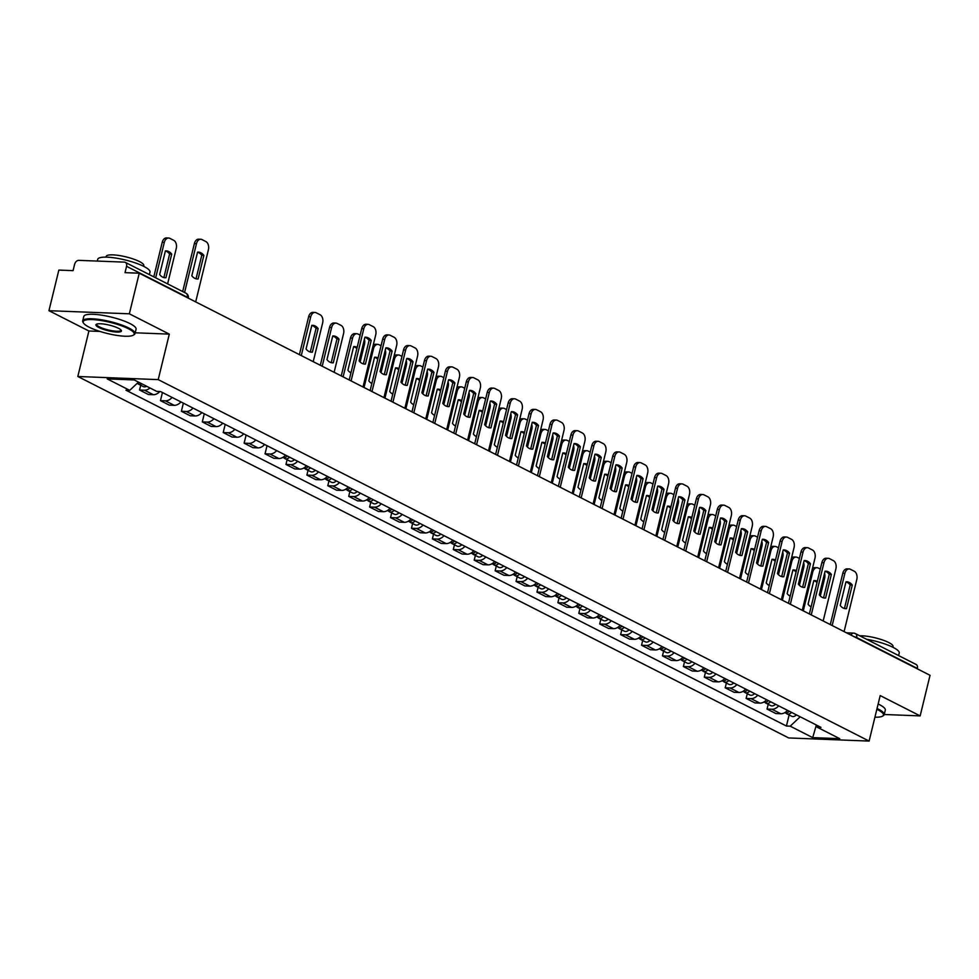 <?xml version="1.0" encoding="UTF-8"?>
<svg xmlns="http://www.w3.org/2000/svg" width="979" height="979" viewBox="0 0 979 979"><rect width="100%" height="100%" fill="white"/><g stroke="black" fill="none" stroke-linecap="round" stroke-linejoin="round"><path stroke-width="1.47" d="M129.35 313.806L48.95 310.686L88.905 331L77.818 376.487L788.707 737.946L869.107 741.079L158.219 379.619L169.306 334.12L129.35 313.806L139.251 273.202L930.05 675.302L920.15 715.894L880.194 695.579L869.107 741.079M48.95 310.686L58.85 270.082L73.082 270.632L74.624 264.306A4.308 3.072 -63 0 1 78.834 260.353L124.333 262.127A4.308 3.072 -63 0 1 125.288 262.372L186.034 293.247A4.308 3.072 117 0 1 187.295 297.212L126.56 266.325A4.308 3.072 -63 0 0 125.288 262.372M846.541 632.838L853.578 633.107A4.308 2.851 92.2 0 1 854.398 633.327A4.308 3.072 117 0 1 855.352 633.572L916.099 664.46A4.308 3.072 117 0 1 917.36 668.424L856.625 637.537A4.308 0.942 -166.3 0 0 853.847 636.558M884.245 714.499L920.15 715.894M126.56 266.325L125.018 272.651L139.251 273.202M149.995 387.978A9.9 7.073 117 0 1 144.451 390.205L139.544 390.009L148.392 394.513L153.299 394.696A9.9 7.073 -63 0 0 159.834 391.514M140.707 385.273L139.544 390.009M172.096 397.437A9.9 7.073 117 0 1 165.365 400.839L160.458 400.644L169.306 405.147L174.213 405.33A9.9 7.073 -63 0 0 180.944 401.928M162.441 392.53L160.458 400.644M193.01 408.072A9.9 7.073 117 0 1 186.279 411.474L181.384 411.278L190.232 415.781L195.127 415.965A9.9 7.073 -63 0 0 201.858 412.563M183.354 403.164L181.384 411.278M213.924 418.706A9.9 7.073 117 0 1 207.193 422.108L202.298 421.912L211.146 426.416L216.053 426.599A9.9 7.073 -63 0 0 222.771 423.197M204.268 413.799L202.298 421.912M234.838 429.34A9.9 7.073 117 0 1 228.119 432.742L223.212 432.547L232.06 437.05L236.967 437.234A9.9 7.073 -63 0 0 243.698 433.832M225.194 424.433L223.212 432.547M255.764 439.975A9.9 7.073 117 0 1 249.033 443.377L244.126 443.181L252.974 447.684L257.881 447.88A9.9 7.073 -63 0 0 264.611 444.478M246.108 435.068L244.126 443.181M276.678 450.609A9.9 7.073 117 0 1 269.947 454.011L265.04 453.815L273.887 458.319L278.795 458.515A9.9 7.073 -63 0 0 285.525 455.113M267.022 445.702L265.04 453.815M297.592 461.244A9.9 7.073 117 0 1 290.861 464.646L285.966 464.45L294.814 468.953L299.709 469.149A9.9 7.073 -63 0 0 306.439 465.747M287.116 459.714L285.966 464.45M318.505 471.878A9.9 7.073 117 0 1 311.787 475.28L306.88 475.084L315.727 479.588L320.635 479.783A9.9 7.073 -63 0 0 327.353 476.381M308.03 470.348L306.88 475.084M339.432 482.512A9.9 7.073 117 0 1 332.701 485.914L327.794 485.731L336.641 490.222L341.549 490.418A9.9 7.073 -63 0 0 348.279 487.016M328.944 480.983L327.794 485.731M360.345 493.147A9.9 7.073 117 0 1 353.615 496.549L348.708 496.365L357.555 500.856L362.463 501.052A9.9 7.073 -63 0 0 369.193 497.65M349.87 491.617L348.708 496.365M381.259 503.781A9.9 7.073 117 0 1 374.529 507.183L369.621 507L378.481 511.491L383.376 511.687A9.9 7.073 -63 0 0 390.107 508.285M370.784 502.251L369.621 507M402.173 514.416A9.9 7.073 117 0 1 395.443 517.818L390.548 517.634L399.395 522.125L404.303 522.321A9.9 7.073 -63 0 0 411.021 518.919M391.698 512.886L390.548 517.634M423.087 525.05A9.9 7.073 117 0 1 416.369 528.452L411.461 528.268L420.309 532.76L425.216 532.955A9.9 7.073 -63 0 0 431.935 529.553M412.612 523.52L411.461 528.268M444.013 535.684A9.9 7.073 117 0 1 437.283 539.086L432.375 538.903L441.223 543.406L446.13 543.59A9.9 7.073 -63 0 0 452.861 540.188M433.538 534.155L432.375 538.903M464.927 546.319A9.9 7.073 117 0 1 458.196 549.721L453.289 549.537L462.137 554.041L467.044 554.224A9.9 7.073 -63 0 0 473.775 550.822M454.452 544.789L453.289 549.537M485.841 556.965A9.9 7.073 117 0 1 479.11 560.367L474.215 560.172L483.063 564.675L487.958 564.859A9.9 7.073 -63 0 0 494.689 561.457M475.366 555.436L474.215 560.172M506.755 567.6A9.9 7.073 117 0 1 500.024 571.002L495.129 570.806L503.977 575.309L508.884 575.493A9.9 7.073 -63 0 0 515.603 572.091M496.28 566.07L495.129 570.806M527.669 578.234A9.9 7.073 117 0 1 520.95 581.636L516.043 581.44L524.891 585.944L529.798 586.127A9.9 7.073 -63 0 0 536.529 582.725M517.193 576.704L516.043 581.44M548.595 588.868A9.9 7.073 117 0 1 541.864 592.271L536.957 592.075L545.805 596.578L550.712 596.762A9.9 7.073 -63 0 0 557.443 593.36M538.12 587.339L536.957 592.075M569.509 599.503A9.9 7.073 117 0 1 562.778 602.905L557.871 602.709L566.719 607.213L571.626 607.396A9.9 7.073 -63 0 0 578.356 603.994M559.033 597.973L557.871 602.709M590.423 610.137A9.9 7.073 117 0 1 583.692 613.539L578.797 613.343L587.645 617.847L592.54 618.043A9.9 7.073 -63 0 0 599.27 614.641M579.947 608.608L578.797 613.343M611.337 620.772A9.9 7.073 117 0 1 604.618 624.174L599.711 623.978L608.559 628.481L613.466 628.677A9.9 7.073 -63 0 0 620.184 625.275M600.861 619.242L599.711 623.978M632.263 631.406A9.9 7.073 117 0 1 625.532 634.808L620.625 634.612L629.473 639.116L634.38 639.311A9.9 7.073 -63 0 0 641.11 635.909M621.775 629.876L620.625 634.612M653.177 642.04A9.9 7.073 117 0 1 646.446 645.442L641.539 645.247L650.386 649.75L655.294 649.946A9.9 7.073 -63 0 0 662.024 646.544M642.701 640.511L641.539 645.247M674.09 652.675A9.9 7.073 117 0 1 667.36 656.077L662.453 655.893L671.313 660.384L676.208 660.58A9.9 7.073 -63 0 0 682.938 657.178M663.615 651.145L662.453 655.893M695.004 663.309A9.9 7.073 117 0 1 688.274 666.711L683.379 666.528L692.226 671.019L697.134 671.215A9.9 7.073 -63 0 0 703.852 667.813M684.529 661.78L683.379 666.528M715.918 673.944A9.9 7.073 117 0 1 709.2 677.346L704.293 677.162L713.14 681.653L718.048 681.849A9.9 7.073 -63 0 0 724.778 678.447M705.443 672.414L704.293 677.162M736.844 684.578A9.9 7.073 117 0 1 730.114 687.98L725.206 687.796L734.054 692.288L738.961 692.483A9.9 7.073 -63 0 0 745.692 689.081M726.369 683.048L725.206 687.796M757.758 695.212A9.9 7.073 117 0 1 751.028 698.614L746.12 698.431L754.968 702.922L759.875 703.118A9.9 7.073 -63 0 0 766.606 699.716M747.283 693.683L746.12 698.431M778.672 705.847A9.9 7.073 117 0 1 771.941 709.249L767.046 709.065L775.894 713.569L780.789 713.752A9.9 7.073 -63 0 0 787.52 710.35M768.197 704.317L767.046 709.065M138.48 382.116L129.718 390.34L107.188 378.885L134.209 379.938L156.726 391.392L160.507 391.539L820.989 727.373L817.208 727.226L839.737 738.668L812.717 737.628L790.2 726.173L800.186 716.787M129.718 390.34L125.936 390.193L786.418 726.026L790.2 726.173M77.818 376.487L158.219 379.619M88.905 331L99.931 331.428M135.188 332.799L169.306 334.12M789.111 714.951L786.418 726.026M815.923 724.79L817.208 727.226M816.241 725.378L812.717 737.628M196.033 278.819L201.772 255.274A13.449 8.933 -87.8 0 0 197.55 252.239M182.681 291.546L194.38 243.587A6.461 4.283 -87.8 0 1 198.651 239.182L200.744 239.255A6.461 4.283 92.2 0 0 196.473 243.661L194.38 243.587M203.865 255.36A13.449 8.933 -87.8 0 0 198.358 252.129A13.449 8.933 -87.8 0 0 197.562 252.154L191.811 275.784A13.449 8.933 -87.8 0 0 197.317 279.003A13.449 8.933 -87.8 0 0 198.101 278.978L203.865 255.36L201.772 255.274M195.69 301.899L208.405 249.731A6.461 4.283 92.2 0 0 205.871 241.568L201.98 239.586A6.461 4.283 92.2 0 0 200.744 239.255M184.566 292.501L196.473 243.661M198.101 278.978L196.522 278.917M139.532 382.654A5.385 3.843 117 0 1 137.256 383.254M165.953 277.73L171.704 254.099A13.449 8.933 92.2 0 0 166.197 250.881A13.449 8.933 92.2 0 0 165.402 250.905L159.65 274.536A13.449 8.933 92.2 0 0 165.157 277.755A13.449 8.933 92.2 0 0 165.953 277.73L164.362 277.669M167.617 283.886L176.244 248.482A6.461 4.283 92.2 0 0 173.711 240.32L169.82 238.338A6.461 4.283 92.2 0 0 168.584 238.007A6.461 4.283 92.2 0 0 164.313 242.413L155.673 277.816M141.808 383.805A5.385 3.843 117 0 1 138.431 384.111A5.385 3.843 117 0 1 137.427 383.266M146.642 386.264A5.385 3.843 117 0 1 143.264 386.57L138.431 384.111M163.872 277.571L169.612 254.026A13.449 8.933 92.2 0 0 165.39 250.991M153.801 276.861L162.22 242.327A6.461 4.283 -87.8 0 1 166.491 237.921L168.584 238.007M169.612 254.026L171.704 254.099M89.077 327.145A26.249 5.739 -166.3 0 0 113.956 334.904A26.249 5.739 -166.3 0 0 133.242 335.222A26.249 5.739 -166.3 0 0 128.31 328.675A26.249 5.739 -166.3 0 0 97.949 320.072A26.249 5.739 -166.3 0 0 83.521 323.094A26.249 5.739 -166.3 0 0 89.077 327.145M83.521 323.094L83.056 322.372A26.898 5.886 13.7 0 1 82.701 320.928A26.898 5.886 13.7 0 1 100.58 319.656A26.898 5.886 13.7 0 1 128.934 328.075A26.898 5.886 13.7 0 1 134.967 333.668A26.898 5.886 13.7 0 1 133.988 334.781L133.242 335.222M98.879 327.524A13.131 2.876 13.7 0 1 96.407 324.257A13.131 2.876 13.7 0 1 106.05 324.416A13.131 2.876 13.7 0 1 118.496 328.295A13.131 2.876 13.7 0 1 121.274 330.315A13.131 2.876 13.7 0 1 114.053 331.832A13.131 2.876 13.7 0 1 98.879 327.524M96.86 324.061A12.482 2.729 -166.3 0 0 96.713 324.343A12.482 2.729 -166.3 0 0 99.515 326.937A12.482 2.729 -166.3 0 0 112.671 330.841A12.482 2.729 -166.3 0 0 120.968 330.253A12.482 2.729 -166.3 0 0 120.955 329.935M97.3 261.075L97.729 259.313A26.898 5.886 13.7 0 1 115.608 258.04A26.898 5.886 13.7 0 1 143.962 266.472A26.898 5.886 13.7 0 1 149.995 272.064L149.371 274.609M106.001 257.134L106.185 256.412A19.372 4.234 13.7 0 1 119.059 255.495A19.372 4.234 13.7 0 1 139.471 261.552A19.372 4.234 13.7 0 1 143.815 265.578L143.644 266.312M82.701 320.928L83.802 316.437A26.898 5.886 13.7 0 1 101.681 315.165A26.898 5.886 13.7 0 1 130.036 323.596A26.898 5.886 13.7 0 1 136.069 329.177L134.967 333.668M874.92 717.203A26.249 5.739 -166.3 0 0 882.483 716.175A26.249 5.739 -166.3 0 0 877.551 709.628A26.249 5.739 -166.3 0 0 876.854 709.285M877.049 708.478A26.898 5.886 13.7 0 1 878.175 709.041A26.898 5.886 13.7 0 1 884.208 714.621A26.898 5.886 13.7 0 1 883.229 715.747L882.483 716.175M866.574 639.275A26.898 5.886 13.7 0 1 893.191 647.425A26.898 5.886 13.7 0 1 899.236 653.017L898.612 655.563M859.758 635.812A19.372 4.234 13.7 0 1 888.712 642.518A19.372 4.234 13.7 0 1 893.056 646.544L892.885 647.266M878.151 703.999A26.898 5.886 13.7 0 1 879.277 704.55A26.898 5.886 13.7 0 1 885.31 710.142L884.208 714.621M363.368 363.894L369.107 340.349A13.449 8.933 -87.8 0 0 364.873 337.314M349.209 379.962L361.716 328.663A6.461 4.283 -87.8 0 1 365.987 324.257L368.08 324.343A6.461 4.283 92.2 0 0 363.796 328.748L361.716 328.663M371.2 340.435A13.449 8.933 -87.8 0 0 365.693 337.204A13.449 8.933 -87.8 0 0 364.898 337.229L359.134 360.859A13.449 8.933 -87.8 0 0 364.641 364.09A13.449 8.933 -87.8 0 0 365.436 364.066L371.2 340.435L369.107 340.349M363.013 386.986L375.74 334.806A6.461 4.283 92.2 0 0 373.207 326.643L369.316 324.673A6.461 4.283 92.2 0 0 368.08 324.343M351.082 380.917L363.796 328.748M365.436 364.066L363.858 364.004M384.282 374.529L390.021 350.984A13.449 8.933 -87.8 0 0 385.787 347.949M370.123 390.597L382.63 339.297A6.461 4.283 -87.8 0 1 386.901 334.891L388.993 334.977A6.461 4.283 92.2 0 0 384.723 339.383L382.63 339.297M392.114 351.069A13.449 8.933 -87.8 0 0 386.607 347.839A13.449 8.933 -87.8 0 0 385.812 347.863L380.048 371.494A13.449 8.933 -87.8 0 0 385.567 374.724A13.449 8.933 -87.8 0 0 386.35 374.7L392.114 351.069L390.021 350.984M383.927 397.621L396.654 345.452A6.461 4.283 92.2 0 0 394.121 337.278L390.229 335.307A6.461 4.283 92.2 0 0 388.993 334.977M371.996 391.551L384.723 339.383M386.35 374.7L384.771 374.639M405.208 385.163L410.947 361.63A13.449 8.933 -87.8 0 0 406.713 358.583M391.037 401.231L403.544 349.931A6.461 4.283 -87.8 0 1 407.815 345.526L409.907 345.611A6.461 4.283 92.2 0 0 405.636 350.017L403.544 349.931M413.028 361.704A13.449 8.933 -87.8 0 0 407.521 358.485A13.449 8.933 -87.8 0 0 406.726 358.498L400.974 382.128A13.449 8.933 -87.8 0 0 406.481 385.359A13.449 8.933 -87.8 0 0 407.276 385.334L413.028 361.704L410.947 361.63M404.853 408.255L417.568 356.087A6.461 4.283 92.2 0 0 415.035 347.912L411.143 345.942A6.461 4.283 92.2 0 0 409.907 345.611M392.922 402.185L405.636 350.017M407.276 385.334L405.685 385.273M426.122 395.81L431.861 372.265A13.449 8.933 -87.8 0 0 427.627 369.218M411.951 411.865L424.458 360.566A6.461 4.283 -87.8 0 1 428.729 356.16L430.821 356.246A6.461 4.283 92.2 0 0 426.55 360.651L424.458 360.566M433.954 372.338A13.449 8.933 -87.8 0 0 428.435 369.12A13.449 8.933 -87.8 0 0 427.652 369.132L421.888 392.763A13.449 8.933 -87.8 0 0 427.395 395.993A13.449 8.933 -87.8 0 0 428.19 395.969L433.954 372.338L431.861 372.265M425.767 418.89L438.482 366.721A6.461 4.283 92.2 0 0 435.949 358.547L432.069 356.576A6.461 4.283 92.2 0 0 430.821 356.246M413.836 412.82L426.55 360.651M428.19 395.969L426.611 395.908M447.036 406.444L452.775 382.899A13.449 8.933 -87.8 0 0 448.541 379.852M432.877 422.5L445.372 371.2A6.461 4.283 -87.8 0 1 449.655 366.795L451.735 366.88A6.461 4.283 92.2 0 0 447.464 371.286L445.372 371.2M454.868 382.973A13.449 8.933 -87.8 0 0 449.361 379.754A13.449 8.933 -87.8 0 0 448.566 379.766L442.802 403.397A13.449 8.933 -87.8 0 0 448.309 406.628A13.449 8.933 -87.8 0 0 449.104 406.603L454.868 382.973L452.775 382.899M446.681 429.524L459.396 377.356A6.461 4.283 92.2 0 0 456.875 369.181L452.983 367.211A6.461 4.283 92.2 0 0 451.735 366.88M434.749 423.454L447.464 371.286M449.104 406.603L447.525 406.542M467.95 417.078L473.689 393.534A13.449 8.933 -87.8 0 0 469.455 390.499M453.791 433.134L466.298 381.834A6.461 4.283 -87.8 0 1 470.569 377.429L472.661 377.515A6.461 4.283 92.2 0 0 468.378 381.92L466.298 381.834M475.782 393.607A13.449 8.933 -87.8 0 0 470.275 390.388A13.449 8.933 -87.8 0 0 469.479 390.413L463.716 414.031A13.449 8.933 -87.8 0 0 469.222 417.262A13.449 8.933 -87.8 0 0 470.018 417.238L475.782 393.607L473.689 393.534M467.595 440.158L480.322 387.99A6.461 4.283 92.2 0 0 477.789 379.828L473.897 377.845A6.461 4.283 92.2 0 0 472.661 377.515M455.663 434.089L468.378 381.92M470.018 417.238L468.439 417.176M488.864 427.713L494.603 404.168A13.449 8.933 -87.8 0 0 490.381 401.133M474.705 443.768L487.212 392.469A6.461 4.283 -87.8 0 1 491.482 388.063L493.575 388.149A6.461 4.283 92.2 0 0 489.304 392.555L487.212 392.469M496.696 404.241A13.449 8.933 -87.8 0 0 491.189 401.023A13.449 8.933 -87.8 0 0 490.393 401.047L484.642 424.678A13.449 8.933 -87.8 0 0 490.149 427.896A13.449 8.933 -87.8 0 0 490.932 427.872L496.696 404.241L494.603 404.168M488.521 450.793L501.236 398.624A6.461 4.283 92.2 0 0 498.703 390.462L494.811 388.479A6.461 4.283 92.2 0 0 493.575 388.149M476.577 444.723L489.304 392.555M490.932 427.872L489.353 427.811M509.79 438.347L515.529 414.802A13.449 8.933 -87.8 0 0 511.295 411.767M495.619 454.415L508.125 403.103A6.461 4.283 -87.8 0 1 512.396 398.698L514.489 398.783A6.461 4.283 92.2 0 0 510.218 403.189L508.125 403.103M517.61 414.888A13.449 8.933 -87.8 0 0 512.103 411.657A13.449 8.933 -87.8 0 0 511.307 411.682L505.556 435.312A13.449 8.933 -87.8 0 0 511.062 438.531A13.449 8.933 -87.8 0 0 511.858 438.506L517.61 414.888L515.529 414.802M509.435 461.427L522.15 409.259A6.461 4.283 92.2 0 0 519.616 401.096L515.737 399.114A6.461 4.283 92.2 0 0 514.489 398.783M497.503 455.37L510.218 403.189M511.858 438.506L510.267 438.445M530.704 448.982L536.443 425.437A13.449 8.933 -87.8 0 0 532.209 422.402M516.533 465.049L529.039 413.75A6.461 4.283 -87.8 0 1 533.322 409.344L535.403 409.418A6.461 4.283 92.2 0 0 531.132 413.823L529.039 413.75M538.536 425.522A13.449 8.933 -87.8 0 0 533.017 422.292A13.449 8.933 -87.8 0 0 532.233 422.316L526.469 445.947A13.449 8.933 -87.8 0 0 531.976 449.165A13.449 8.933 -87.8 0 0 532.772 449.141L538.536 425.522L536.443 425.437M530.349 472.062L543.064 419.893A6.461 4.283 92.2 0 0 540.53 411.731L536.651 409.748A6.461 4.283 92.2 0 0 535.403 409.418M518.417 466.004L531.132 413.823M532.772 449.141L531.193 449.08M551.618 459.616L557.357 436.071A13.449 8.933 -87.8 0 0 553.123 433.036M537.459 475.684L549.965 424.384A6.461 4.283 -87.8 0 1 554.236 419.979L556.329 420.052A6.461 4.283 92.2 0 0 552.046 424.458L549.965 424.384M559.45 436.157A13.449 8.933 -87.8 0 0 553.943 432.926A13.449 8.933 -87.8 0 0 553.147 432.951L547.383 456.581A13.449 8.933 -87.8 0 0 552.89 459.8A13.449 8.933 -87.8 0 0 553.686 459.787L559.45 436.157L557.357 436.071M551.263 482.696L563.977 430.527A6.461 4.283 92.2 0 0 561.457 422.365L557.565 420.383A6.461 4.283 92.2 0 0 556.329 420.052M539.331 476.638L552.046 424.458M553.686 459.787L552.107 459.726M572.531 470.25L578.271 446.705A13.449 8.933 -87.8 0 0 574.037 443.671M558.373 486.318L570.879 435.019A6.461 4.283 -87.8 0 1 575.15 430.613L577.243 430.687A6.461 4.283 92.2 0 0 572.972 435.092L570.879 435.019M580.363 446.791A13.449 8.933 -87.8 0 0 574.857 443.56A13.449 8.933 -87.8 0 0 574.061 443.585L568.297 467.216A13.449 8.933 -87.8 0 0 573.816 470.434A13.449 8.933 -87.8 0 0 574.6 470.422L580.363 446.791L578.271 446.705M572.177 493.343L584.904 441.162A6.461 4.283 92.2 0 0 582.37 432.999L578.479 431.017A6.461 4.283 92.2 0 0 577.243 430.687M560.245 487.273L572.972 435.092M574.6 470.422L573.021 470.361M593.445 480.885L599.185 457.34A13.449 8.933 -87.8 0 0 594.963 454.305M579.287 496.953L591.793 445.653A6.461 4.283 -87.8 0 1 596.064 441.248L598.157 441.321A6.461 4.283 92.2 0 0 593.886 445.726L591.793 445.653M601.277 457.426A13.449 8.933 -87.8 0 0 595.77 454.195A13.449 8.933 -87.8 0 0 594.975 454.219L589.223 477.85A13.449 8.933 -87.8 0 0 594.73 481.068A13.449 8.933 -87.8 0 0 595.526 481.056L601.277 457.426L599.185 457.34M593.103 503.977L605.817 451.796A6.461 4.283 92.2 0 0 603.284 443.634L599.393 441.651A6.461 4.283 92.2 0 0 598.157 441.321M581.159 497.907L593.886 445.726M595.526 481.056L593.935 480.995M614.371 491.519L620.111 467.974A13.449 8.933 -87.8 0 0 615.877 464.939M600.2 507.587L612.707 456.287A6.461 4.283 -87.8 0 1 616.978 451.882L619.071 451.955A6.461 4.283 92.2 0 0 614.8 456.361L612.707 456.287M622.191 468.06A13.449 8.933 -87.8 0 0 616.684 464.829A13.449 8.933 -87.8 0 0 615.901 464.854L610.137 488.484A13.449 8.933 -87.8 0 0 615.644 491.715A13.449 8.933 -87.8 0 0 616.44 491.691L622.191 468.06L620.111 467.974M614.017 514.611L626.731 462.431A6.461 4.283 92.2 0 0 624.198 454.268L620.319 452.286A6.461 4.283 92.2 0 0 619.071 451.955M602.085 508.542L614.8 456.361M616.44 491.691L614.849 491.629M635.285 502.154L641.025 478.609A13.449 8.933 -87.8 0 0 636.791 475.574M621.114 518.221L633.621 466.922A6.461 4.283 -87.8 0 1 637.904 462.516L639.985 462.59A6.461 4.283 92.2 0 0 635.714 466.995L633.621 466.922M643.117 478.694A13.449 8.933 -87.8 0 0 637.61 475.464A13.449 8.933 -87.8 0 0 636.815 475.488L631.051 499.119A13.449 8.933 -87.8 0 0 636.558 502.349A13.449 8.933 -87.8 0 0 637.353 502.325L643.117 478.694L641.025 478.609M634.93 525.246L647.645 473.065A6.461 4.283 92.2 0 0 645.124 464.903L641.233 462.92A6.461 4.283 92.2 0 0 639.985 462.59M622.999 519.176L635.714 466.995M637.353 502.325L635.775 502.264M287.288 456.006A5.385 3.843 117 0 1 282.698 457.462M312.362 352.183L318.126 328.552A13.449 8.933 92.2 0 0 312.619 325.322A13.449 8.933 92.2 0 0 311.824 325.346L306.06 348.977A13.449 8.933 92.2 0 0 311.567 352.207A13.449 8.933 92.2 0 0 312.362 352.183L310.784 352.122M313.219 361.667L322.654 322.923A6.461 4.283 92.2 0 0 320.133 314.761L316.241 312.778A6.461 4.283 92.2 0 0 314.993 312.448A6.461 4.283 92.2 0 0 310.722 316.853L301.287 355.597M289.564 457.169A5.385 3.843 117 0 1 284.852 458.564A5.385 3.843 117 0 1 283.849 457.707M294.398 459.616A5.385 3.843 117 0 1 289.674 461.011L284.852 458.564M310.294 352.012L316.033 328.467A13.449 8.933 92.2 0 0 311.799 325.432M299.403 354.643L308.63 316.78A6.461 4.283 -87.8 0 1 312.913 312.374L314.993 312.448M316.033 328.467L318.126 328.552M308.201 466.64A5.385 3.843 117 0 1 303.612 468.097M333.276 362.817L339.04 339.187A13.449 8.933 92.2 0 0 333.533 335.956A13.449 8.933 92.2 0 0 332.738 335.981L326.974 359.611A13.449 8.933 92.2 0 0 332.481 362.842A13.449 8.933 92.2 0 0 333.276 362.817L331.697 362.756M334.133 372.301L343.58 333.558A6.461 4.283 92.2 0 0 341.047 325.395L337.155 323.425A6.461 4.283 92.2 0 0 335.919 323.094A6.461 4.283 92.2 0 0 331.636 327.5L322.201 366.232M310.478 467.803A5.385 3.843 117 0 1 305.766 469.198A5.385 3.843 117 0 1 304.763 468.341M315.311 470.25A5.385 3.843 117 0 1 310.588 471.645L305.766 469.198M331.208 362.646L336.947 339.101A13.449 8.933 92.2 0 0 332.713 336.066M320.317 365.277L329.556 327.414A6.461 4.283 -87.8 0 1 333.827 323.009L335.919 323.094M336.947 339.101L339.04 339.187M329.115 477.275A5.385 3.843 117 0 1 324.526 478.731M357.151 347.349A13.449 8.933 92.2 0 0 354.447 346.59A13.449 8.933 92.2 0 0 353.652 346.615L347.9 370.246A13.449 8.933 92.2 0 0 350.935 372.84M360.15 362.01L364.494 344.192A6.461 4.283 92.2 0 0 364.384 339.321M360.137 335.099L358.069 334.059A6.461 4.283 92.2 0 0 356.833 333.729A6.461 4.283 92.2 0 0 352.562 338.134L343.115 376.866M331.404 478.437A5.385 3.843 117 0 1 326.68 479.832A5.385 3.843 117 0 1 325.677 478.976M336.225 480.885A5.385 3.843 117 0 1 331.514 482.28L326.68 479.832M356.858 348.585A13.449 8.933 92.2 0 0 353.639 346.701M341.243 375.912L350.47 338.049A6.461 4.283 -87.8 0 1 354.741 333.643L356.833 333.729M350.041 487.909A5.385 3.843 117 0 1 345.44 489.365M378.078 357.984A13.449 8.933 92.2 0 0 375.361 357.225A13.449 8.933 92.2 0 0 374.565 357.249L368.814 380.88A13.449 8.933 92.2 0 0 371.861 383.487M381.064 372.644L385.408 354.826A6.461 4.283 92.2 0 0 385.298 349.968M381.051 345.746L378.995 344.694A6.461 4.283 92.2 0 0 377.747 344.363A6.461 4.283 92.2 0 0 373.476 348.769L364.029 387.5M352.318 489.072A5.385 3.843 117 0 1 347.594 490.467A5.385 3.843 117 0 1 346.603 489.61M357.139 491.519A5.385 3.843 117 0 1 352.428 492.914L347.594 490.467M377.772 359.22A13.449 8.933 92.2 0 0 374.553 357.335M373.17 345.342A6.461 4.283 -87.8 0 1 375.655 344.278L377.747 344.363M370.955 498.544A5.385 3.843 117 0 1 366.354 500M398.991 368.618A13.449 8.933 92.2 0 0 396.275 367.859A13.449 8.933 92.2 0 0 395.492 367.884L389.728 391.514A13.449 8.933 92.2 0 0 392.775 394.121M401.977 383.278L406.322 365.473A6.461 4.283 92.2 0 0 406.224 360.602M401.977 356.38L399.909 355.328A6.461 4.283 92.2 0 0 398.661 354.998A6.461 4.283 92.2 0 0 394.39 359.403L384.943 398.135M373.232 499.706A5.385 3.843 117 0 1 368.52 501.101A5.385 3.843 117 0 1 367.517 500.245M378.065 502.154A5.385 3.843 117 0 1 373.342 503.561L368.52 501.101M398.686 369.854A13.449 8.933 92.2 0 0 395.467 367.969M394.084 355.977A6.461 4.283 -87.8 0 1 396.568 354.912L398.661 354.998M391.869 509.178A5.385 3.843 117 0 1 387.28 510.634M419.905 379.252A13.449 8.933 92.2 0 0 417.201 378.506A13.449 8.933 92.2 0 0 416.405 378.518L410.642 402.149A13.449 8.933 92.2 0 0 413.689 404.755M422.904 393.913L427.236 376.107A6.461 4.283 92.2 0 0 427.138 371.237M422.891 367.015L420.823 365.962A6.461 4.283 92.2 0 0 419.587 365.632A6.461 4.283 92.2 0 0 415.304 370.038L405.869 408.769M394.145 510.34A5.385 3.843 117 0 1 389.434 511.736A5.385 3.843 117 0 1 388.43 510.879M398.979 512.788A5.385 3.843 117 0 1 394.256 514.195L389.434 511.736M419.599 380.488A13.449 8.933 92.2 0 0 416.381 378.604M414.998 366.611A6.461 4.283 -87.8 0 1 417.495 365.546L419.587 365.632M412.783 519.812A5.385 3.843 117 0 1 408.194 521.269M440.819 389.887A13.449 8.933 92.2 0 0 438.115 389.14A13.449 8.933 92.2 0 0 437.319 389.152L431.555 412.783A13.449 8.933 92.2 0 0 434.603 415.39M443.817 404.56L448.162 386.742A6.461 4.283 92.2 0 0 448.052 381.871M443.805 377.649L441.737 376.597A6.461 4.283 92.2 0 0 440.501 376.266A6.461 4.283 92.2 0 0 436.23 380.672L426.783 419.404M415.072 520.975A5.385 3.843 117 0 1 410.348 522.37A5.385 3.843 117 0 1 409.344 521.513M419.893 523.422A5.385 3.843 117 0 1 415.169 524.83L410.348 522.37M440.526 391.123A13.449 8.933 92.2 0 0 437.295 389.238M435.924 377.245A6.461 4.283 -87.8 0 1 438.408 376.181L440.501 376.266M433.709 530.447A5.385 3.843 117 0 1 429.108 531.903M461.733 400.521A13.449 8.933 92.2 0 0 459.029 399.775A13.449 8.933 92.2 0 0 458.233 399.787L452.482 423.417A13.449 8.933 92.2 0 0 455.529 426.024M464.731 415.194L469.076 397.376A6.461 4.283 92.2 0 0 468.965 392.506M464.719 388.284L462.651 387.231A6.461 4.283 92.2 0 0 461.415 386.901A6.461 4.283 92.2 0 0 457.144 391.306L447.697 430.038M435.985 531.609A5.385 3.843 117 0 1 431.262 533.004A5.385 3.843 117 0 1 430.258 532.16M440.807 534.057A5.385 3.843 117 0 1 436.096 535.464L431.262 533.004M461.439 401.769A13.449 8.933 92.2 0 0 458.221 399.873M456.838 387.88A6.461 4.283 -87.8 0 1 459.322 386.815L461.415 386.901M454.623 541.081A5.385 3.843 117 0 1 450.022 542.537M482.659 411.156A13.449 8.933 92.2 0 0 479.943 410.409A13.449 8.933 92.2 0 0 479.159 410.434L473.395 434.052A13.449 8.933 92.2 0 0 476.443 436.658M485.645 425.828L489.989 408.01A6.461 4.283 92.2 0 0 489.879 403.14M485.645 398.918L483.577 397.866A6.461 4.283 92.2 0 0 482.329 397.535A6.461 4.283 92.2 0 0 478.058 401.941L468.611 440.672M456.899 542.244A5.385 3.843 117 0 1 452.176 543.639A5.385 3.843 117 0 1 451.184 542.794M461.721 544.703A5.385 3.843 117 0 1 457.009 546.098L452.176 543.639M482.353 412.404A13.449 8.933 92.2 0 0 479.135 410.519M477.752 398.514A6.461 4.283 -87.8 0 1 480.236 397.45L482.329 397.535M475.537 551.715A5.385 3.843 117 0 1 470.936 553.172M503.573 421.79A13.449 8.933 92.2 0 0 500.869 421.043A13.449 8.933 92.2 0 0 500.073 421.068L494.309 444.699A13.449 8.933 92.2 0 0 497.356 447.293M506.559 436.463L510.903 418.645A6.461 4.283 92.2 0 0 510.805 413.774M506.559 409.552L504.491 408.5A6.461 4.283 92.2 0 0 503.243 408.17A6.461 4.283 92.2 0 0 498.972 412.575L489.537 451.319M477.813 552.878A5.385 3.843 117 0 1 473.102 554.273A5.385 3.843 117 0 1 472.098 553.429M482.647 555.338A5.385 3.843 117 0 1 477.923 556.733L473.102 554.273M503.267 423.038A13.449 8.933 92.2 0 0 500.049 421.154M498.666 409.149A6.461 4.283 -87.8 0 1 501.162 408.084L503.243 408.17M496.451 562.35A5.385 3.843 117 0 1 491.862 563.806M524.487 432.424A13.449 8.933 92.2 0 0 521.783 431.678A13.449 8.933 92.2 0 0 520.987 431.702L515.223 455.333A13.449 8.933 92.2 0 0 518.27 457.927M527.485 447.097L531.83 429.279A6.461 4.283 92.2 0 0 531.719 424.409M527.473 420.187L525.405 419.134A6.461 4.283 92.2 0 0 524.169 418.804A6.461 4.283 92.2 0 0 519.886 423.209L510.451 461.953M498.727 563.512A5.385 3.843 117 0 1 494.016 564.907A5.385 3.843 117 0 1 493.012 564.063M503.561 565.972A5.385 3.843 117 0 1 498.837 567.367L494.016 564.907M524.181 433.673A13.449 8.933 92.2 0 0 520.963 431.788M519.58 419.783A6.461 4.283 -87.8 0 1 522.076 418.718L524.169 418.804M517.365 572.984A5.385 3.843 117 0 1 512.776 574.453M545.401 443.059A13.449 8.933 92.2 0 0 542.696 442.312A13.449 8.933 92.2 0 0 541.901 442.337L536.137 465.967A13.449 8.933 92.2 0 0 539.184 468.562M548.399 457.731L552.743 439.914A6.461 4.283 92.2 0 0 552.633 435.043M548.387 430.821L546.319 429.769A6.461 4.283 92.2 0 0 545.083 429.438A6.461 4.283 92.2 0 0 540.812 433.844L531.364 472.588M519.653 574.147A5.385 3.843 117 0 1 514.93 575.542A5.385 3.843 117 0 1 513.926 574.697M524.475 576.607A5.385 3.843 117 0 1 519.751 578.002L514.93 575.542M545.107 444.307A13.449 8.933 92.2 0 0 541.876 442.422M540.506 430.417A6.461 4.283 -87.8 0 1 542.99 429.353L545.083 429.438M538.291 583.631A5.385 3.843 117 0 1 533.69 585.087M566.327 453.693A13.449 8.933 92.2 0 0 563.61 452.947A13.449 8.933 92.2 0 0 562.815 452.971L557.063 476.602A13.449 8.933 92.2 0 0 560.11 479.196M569.313 468.366L573.657 450.548A6.461 4.283 92.2 0 0 573.547 445.678M569.301 441.456L567.233 440.403A6.461 4.283 92.2 0 0 565.997 440.073A6.461 4.283 92.2 0 0 561.726 444.478L552.278 483.222M540.567 584.781A5.385 3.843 117 0 1 535.843 586.176A5.385 3.843 117 0 1 534.84 585.332M545.389 587.241A5.385 3.843 117 0 1 540.677 588.636L535.843 586.176M566.021 454.941A13.449 8.933 92.2 0 0 562.803 453.057M561.42 441.052A6.461 4.283 -87.8 0 1 563.904 439.999L565.997 440.073M559.205 594.265A5.385 3.843 117 0 1 554.603 595.721M587.241 464.34A13.449 8.933 92.2 0 0 584.524 463.581A13.449 8.933 92.2 0 0 583.741 463.605L577.977 487.236A13.449 8.933 92.2 0 0 581.024 489.83M590.227 479L594.571 461.182A6.461 4.283 92.2 0 0 594.473 456.312M590.227 452.09L588.159 451.038A6.461 4.283 92.2 0 0 586.91 450.707A6.461 4.283 92.2 0 0 582.64 455.113L573.192 493.857M561.481 595.416A5.385 3.843 117 0 1 556.757 596.823A5.385 3.843 117 0 1 555.766 595.966M566.303 597.875A5.385 3.843 117 0 1 561.591 599.27L556.757 596.823M586.935 465.576A13.449 8.933 92.2 0 0 583.717 463.691M582.334 451.686A6.461 4.283 -87.8 0 1 584.818 450.634L586.91 450.707M580.119 604.9A5.385 3.843 117 0 1 575.53 606.356M608.155 474.974A13.449 8.933 92.2 0 0 605.45 474.215A13.449 8.933 92.2 0 0 604.655 474.24L598.891 497.87A13.449 8.933 92.2 0 0 601.938 500.465M611.153 489.635L615.485 471.817A6.461 4.283 92.2 0 0 615.387 466.946M611.141 462.724L609.073 461.672A6.461 4.283 92.2 0 0 607.824 461.342A6.461 4.283 92.2 0 0 603.553 465.747L594.118 504.491M582.395 606.05A5.385 3.843 117 0 1 577.683 607.457A5.385 3.843 117 0 1 576.68 606.601M587.229 608.51A5.385 3.843 117 0 1 582.505 609.905L577.683 607.457M607.849 476.21A13.449 8.933 92.2 0 0 604.63 474.325M603.248 462.321A6.461 4.283 -87.8 0 1 605.744 461.268L607.824 461.342M656.199 512.788L661.939 489.243A13.449 8.933 -87.8 0 0 657.704 486.208M642.04 528.856L654.547 477.556A6.461 4.283 -87.8 0 1 658.818 473.151L660.911 473.236A6.461 4.283 92.2 0 0 656.628 477.642L654.547 477.556M664.031 489.329A13.449 8.933 -87.8 0 0 658.524 486.098A13.449 8.933 -87.8 0 0 657.729 486.122L651.965 509.753A13.449 8.933 -87.8 0 0 657.472 512.984A13.449 8.933 -87.8 0 0 658.267 512.959L664.031 489.329L661.939 489.243M655.844 535.88L668.571 483.699A6.461 4.283 92.2 0 0 666.038 475.537L662.147 473.567A6.461 4.283 92.2 0 0 660.911 473.236M643.913 529.81L656.628 477.642M658.267 512.959L656.689 512.898M601.033 615.534A5.385 3.843 117 0 1 596.444 616.99M629.069 485.608A13.449 8.933 92.2 0 0 626.364 484.85A13.449 8.933 92.2 0 0 625.569 484.874L619.805 508.505A13.449 8.933 92.2 0 0 622.852 511.099M632.067 500.269L636.411 482.451A6.461 4.283 92.2 0 0 636.301 477.581M632.055 473.359L629.986 472.306A6.461 4.283 92.2 0 0 628.751 471.976A6.461 4.283 92.2 0 0 624.467 476.381L615.032 515.125M603.309 616.684A5.385 3.843 117 0 1 598.597 618.092A5.385 3.843 117 0 1 597.594 617.235M608.143 619.144A5.385 3.843 117 0 1 603.419 620.539L598.597 618.092M628.763 486.844A13.449 8.933 92.2 0 0 625.544 484.96M624.161 472.955A6.461 4.283 -87.8 0 1 626.658 471.902L628.751 471.976M677.113 523.422L682.852 499.877A13.449 8.933 -87.8 0 0 678.618 496.842M662.954 539.49L675.461 488.191A6.461 4.283 -87.8 0 1 679.732 483.785L681.825 483.871A6.461 4.283 92.2 0 0 677.554 488.276L675.461 488.191M684.945 499.963A13.449 8.933 -87.8 0 0 679.438 496.732A13.449 8.933 -87.8 0 0 678.643 496.757L672.879 520.387A13.449 8.933 -87.8 0 0 678.398 523.618A13.449 8.933 -87.8 0 0 679.181 523.594L684.945 499.963L682.852 499.877M676.758 546.515L689.485 494.334A6.461 4.283 92.2 0 0 686.952 486.171L683.061 484.201A6.461 4.283 92.2 0 0 681.825 483.871M664.827 540.445L677.554 488.276M679.181 523.594L677.603 523.532M621.946 626.168A5.385 3.843 117 0 1 617.357 627.625M649.983 496.243A13.449 8.933 92.2 0 0 647.278 495.484A13.449 8.933 92.2 0 0 646.483 495.509L640.731 519.139A13.449 8.933 92.2 0 0 643.766 521.734M652.981 510.903L657.325 493.086A6.461 4.283 92.2 0 0 657.215 488.215M652.969 483.993L650.9 482.941A6.461 4.283 92.2 0 0 649.664 482.61A6.461 4.283 92.2 0 0 645.394 487.016L635.946 525.76M624.235 627.331A5.385 3.843 117 0 1 619.511 628.726A5.385 3.843 117 0 1 618.508 627.869M629.056 629.778A5.385 3.843 117 0 1 624.345 631.174L619.511 628.726M649.689 497.479A13.449 8.933 92.2 0 0 646.47 495.594M645.088 483.589A6.461 4.283 -87.8 0 1 647.572 482.537L649.664 482.61M698.039 534.057L703.779 510.512A13.449 8.933 -87.8 0 0 699.544 507.477M683.868 550.125L696.375 498.825A6.461 4.283 -87.8 0 1 700.646 494.419L702.738 494.505A6.461 4.283 92.2 0 0 698.468 498.911L696.375 498.825M705.859 510.597A13.449 8.933 -87.8 0 0 700.352 507.367A13.449 8.933 -87.8 0 0 699.557 507.391L693.805 531.022A13.449 8.933 -87.8 0 0 699.312 534.253A13.449 8.933 -87.8 0 0 700.107 534.228L705.859 510.597L703.779 510.512M697.684 557.149L710.399 504.968A6.461 4.283 92.2 0 0 707.866 496.806L703.974 494.836A6.461 4.283 92.2 0 0 702.738 494.505M685.753 551.079L698.468 498.911M700.107 534.228L698.516 534.167M642.873 636.803A5.385 3.843 117 0 1 638.271 638.259M670.909 506.877A13.449 8.933 92.2 0 0 668.192 506.119A13.449 8.933 92.2 0 0 667.397 506.143L661.645 529.774A13.449 8.933 92.2 0 0 664.692 532.368M673.895 521.538L678.239 503.72A6.461 4.283 92.2 0 0 678.129 498.849M673.882 494.628L671.827 493.587A6.461 4.283 92.2 0 0 670.578 493.257A6.461 4.283 92.2 0 0 666.307 497.662L656.86 536.394M645.149 637.965A5.385 3.843 117 0 1 640.425 639.36A5.385 3.843 117 0 1 639.434 638.504M649.97 640.413A5.385 3.843 117 0 1 645.259 641.808L640.425 639.36M670.603 508.113A13.449 8.933 92.2 0 0 667.384 506.229M666.001 494.224A6.461 4.283 -87.8 0 1 668.486 493.171L670.578 493.257M718.953 544.691L724.693 521.146A13.449 8.933 -87.8 0 0 720.458 518.111M704.782 560.759L717.289 509.459A6.461 4.283 -87.8 0 1 721.56 505.054L723.652 505.14A6.461 4.283 92.2 0 0 719.381 509.545L717.289 509.459M726.785 521.232A13.449 8.933 -87.8 0 0 721.266 518.001A13.449 8.933 -87.8 0 0 720.483 518.026L714.719 541.656A13.449 8.933 -87.8 0 0 720.226 544.887A13.449 8.933 -87.8 0 0 721.021 544.862L726.785 521.232L724.693 521.146M718.598 567.783L731.313 515.615A6.461 4.283 92.2 0 0 728.78 507.44L724.901 505.47A6.461 4.283 92.2 0 0 723.652 505.14M706.667 561.713L719.381 509.545M721.021 544.862L719.443 544.801M663.786 647.437A5.385 3.843 117 0 1 659.185 648.893M691.823 517.512A13.449 8.933 92.2 0 0 689.106 516.753A13.449 8.933 92.2 0 0 688.323 516.777L682.559 540.408A13.449 8.933 92.2 0 0 685.606 543.002M694.809 532.172L699.153 514.354A6.461 4.283 92.2 0 0 699.055 509.484M694.809 505.262L692.74 504.222A6.461 4.283 92.2 0 0 691.492 503.891A6.461 4.283 92.2 0 0 687.221 508.297L677.774 547.028M666.063 648.6A5.385 3.843 117 0 1 661.351 649.995A5.385 3.843 117 0 1 660.348 649.138M670.896 651.047A5.385 3.843 117 0 1 666.173 652.442L661.351 649.995M691.517 518.748A13.449 8.933 92.2 0 0 688.298 516.863M686.915 504.858A6.461 4.283 -87.8 0 1 689.412 503.806L691.492 503.891M739.867 555.326L745.606 531.793A13.449 8.933 -87.8 0 0 741.372 528.746M725.708 571.393L738.203 520.094A6.461 4.283 -87.8 0 1 742.486 515.688L744.566 515.774A6.461 4.283 92.2 0 0 740.295 520.179L738.203 520.094M747.699 531.866A13.449 8.933 -87.8 0 0 742.192 528.648A13.449 8.933 -87.8 0 0 741.397 528.66L735.633 552.291A13.449 8.933 -87.8 0 0 741.14 555.521A13.449 8.933 -87.8 0 0 741.935 555.497L747.699 531.866L745.606 531.793M739.512 578.418L752.227 526.249A6.461 4.283 92.2 0 0 749.706 518.075L745.814 516.104A6.461 4.283 92.2 0 0 744.566 515.774M727.581 572.348L740.295 520.179M741.935 555.497L740.357 555.436M684.7 658.072A5.385 3.843 117 0 1 680.111 659.528M712.736 528.146A13.449 8.933 92.2 0 0 710.032 527.387A13.449 8.933 92.2 0 0 709.237 527.412L703.473 551.042A13.449 8.933 92.2 0 0 706.52 553.649M715.735 542.807L720.067 524.989A6.461 4.283 92.2 0 0 719.969 520.13M715.722 515.909L713.654 514.856A6.461 4.283 92.2 0 0 712.418 514.526A6.461 4.283 92.2 0 0 708.135 518.931L698.7 557.663M686.977 659.234A5.385 3.843 117 0 1 682.265 660.629A5.385 3.843 117 0 1 681.262 659.773M691.81 661.682A5.385 3.843 117 0 1 687.087 663.077L682.265 660.629M712.431 529.382A13.449 8.933 92.2 0 0 709.212 527.497M707.829 515.505A6.461 4.283 -87.8 0 1 710.326 514.44L712.418 514.526M760.781 565.972L766.52 542.427A13.449 8.933 -87.8 0 0 762.286 539.38M746.622 582.028L759.129 530.728A6.461 4.283 -87.8 0 1 763.4 526.323L765.492 526.408A6.461 4.283 92.2 0 0 761.209 530.814L759.129 530.728M768.613 542.501A13.449 8.933 -87.8 0 0 763.106 539.282A13.449 8.933 -87.8 0 0 762.311 539.294L756.547 562.925A13.449 8.933 -87.8 0 0 762.054 566.156A13.449 8.933 -87.8 0 0 762.849 566.131L768.613 542.501L766.52 542.427M760.426 589.052L773.153 536.884A6.461 4.283 92.2 0 0 770.62 528.709L766.728 526.739A6.461 4.283 92.2 0 0 765.492 526.408M748.494 582.982L761.209 530.814M762.849 566.131L761.27 566.07M705.614 668.706A5.385 3.843 117 0 1 701.025 670.162M733.65 538.78A13.449 8.933 92.2 0 0 730.946 538.022A13.449 8.933 92.2 0 0 730.15 538.046L724.387 561.677A13.449 8.933 92.2 0 0 727.434 564.283M736.649 553.441L740.993 535.635A6.461 4.283 92.2 0 0 740.883 530.765M736.636 526.543L734.568 525.49A6.461 4.283 92.2 0 0 733.332 525.16A6.461 4.283 92.2 0 0 729.061 529.566L719.614 568.297M707.903 669.869A5.385 3.843 117 0 1 703.179 671.264A5.385 3.843 117 0 1 702.176 670.407M712.724 672.316A5.385 3.843 117 0 1 708.001 673.723L703.179 671.264M733.357 540.016A13.449 8.933 92.2 0 0 730.126 538.132M728.755 526.139A6.461 4.283 -87.8 0 1 731.24 525.074L733.332 525.16M781.695 576.607L787.434 553.062A13.449 8.933 -87.8 0 0 783.212 550.014M767.536 592.662L780.043 541.363A6.461 4.283 -87.8 0 1 784.314 536.957L786.406 537.043A6.461 4.283 92.2 0 0 782.135 541.448L780.043 541.363M789.527 553.135A13.449 8.933 -87.8 0 0 784.02 549.917A13.449 8.933 -87.8 0 0 783.224 549.929L777.473 573.559A13.449 8.933 -87.8 0 0 782.98 576.79A13.449 8.933 -87.8 0 0 783.763 576.766L789.527 553.135L787.434 553.062M781.352 599.686L794.067 547.518A6.461 4.283 92.2 0 0 791.534 539.343L787.642 537.373A6.461 4.283 92.2 0 0 786.406 537.043M769.408 593.617L782.135 541.448M783.763 576.766L782.184 576.704M726.54 679.34A5.385 3.843 117 0 1 721.939 680.797M754.564 549.415A13.449 8.933 92.2 0 0 751.86 548.668A13.449 8.933 92.2 0 0 751.064 548.681L745.313 572.311A13.449 8.933 92.2 0 0 748.36 574.918M757.562 564.075L761.907 546.27A6.461 4.283 92.2 0 0 761.797 541.399M757.55 537.177L755.482 536.125A6.461 4.283 92.2 0 0 754.246 535.794A6.461 4.283 92.2 0 0 749.975 540.2L740.528 578.932M728.817 680.503A5.385 3.843 117 0 1 724.093 681.898A5.385 3.843 117 0 1 723.089 681.041M733.638 682.95A5.385 3.843 117 0 1 728.927 684.358L724.093 681.898M754.271 550.651A13.449 8.933 92.2 0 0 751.052 548.766M749.669 536.773A6.461 4.283 -87.8 0 1 752.153 535.709L754.246 535.794M802.621 587.241L808.36 563.696A13.449 8.933 -87.8 0 0 804.126 560.661M788.45 603.297L800.957 551.997A6.461 4.283 -87.8 0 1 805.227 547.591L807.32 547.677A6.461 4.283 92.2 0 0 803.049 552.083L800.957 551.997M810.441 563.769A13.449 8.933 -87.8 0 0 804.934 560.551A13.449 8.933 -87.8 0 0 804.138 560.575L798.387 584.194A13.449 8.933 -87.8 0 0 803.894 587.424A13.449 8.933 -87.8 0 0 804.689 587.4L810.441 563.769L808.36 563.696M802.266 610.321L814.981 558.152A6.461 4.283 92.2 0 0 812.448 549.99L808.568 548.007A6.461 4.283 92.2 0 0 807.32 547.677M790.334 604.251L803.049 552.083M804.689 587.4L803.098 587.339M747.454 689.975A5.385 3.843 117 0 1 742.853 691.431M775.49 560.049A13.449 8.933 92.2 0 0 772.774 559.303A13.449 8.933 92.2 0 0 771.99 559.315L766.227 582.946A13.449 8.933 92.2 0 0 769.274 585.552M778.476 574.722L782.821 556.904A6.461 4.283 92.2 0 0 782.71 552.034M778.476 547.812L776.408 546.759A6.461 4.283 92.2 0 0 775.16 546.429A6.461 4.283 92.2 0 0 770.889 550.834L761.442 589.566M749.73 691.137A5.385 3.843 117 0 1 745.007 692.532A5.385 3.843 117 0 1 744.016 691.676M754.552 693.585A5.385 3.843 117 0 1 749.841 694.992L745.007 692.532M775.184 561.285A13.449 8.933 92.2 0 0 771.966 559.401M770.583 547.408A6.461 4.283 -87.8 0 1 773.067 546.343L775.16 546.429M823.535 597.875L829.274 574.33A13.449 8.933 -87.8 0 0 825.04 571.295M809.364 613.931L821.87 562.631A6.461 4.283 -87.8 0 1 826.154 558.226L828.234 558.311A6.461 4.283 92.2 0 0 823.963 562.717L821.87 562.631M831.367 574.404A13.449 8.933 -87.8 0 0 825.848 571.185A13.449 8.933 -87.8 0 0 825.064 571.21L819.301 594.84A13.449 8.933 -87.8 0 0 824.807 598.059A13.449 8.933 -87.8 0 0 825.603 598.034L831.367 574.404L829.274 574.33M823.18 620.955L835.895 568.787A6.461 4.283 92.2 0 0 833.362 560.624L829.482 558.642A6.461 4.283 92.2 0 0 828.234 558.311M811.248 614.885L823.963 562.717M825.603 598.034L824.024 597.973M768.368 700.609A5.385 3.843 117 0 1 763.767 702.065M796.404 570.684A13.449 8.933 92.2 0 0 793.7 569.937A13.449 8.933 92.2 0 0 792.904 569.949L787.14 593.58A13.449 8.933 92.2 0 0 790.188 596.187M799.39 585.356L803.735 567.539A6.461 4.283 92.2 0 0 803.637 562.668M799.39 558.446L797.322 557.394A6.461 4.283 92.2 0 0 796.074 557.063A6.461 4.283 92.2 0 0 791.803 561.469L782.368 600.2M770.644 701.772A5.385 3.843 117 0 1 765.933 703.167A5.385 3.843 117 0 1 764.929 702.322M775.478 704.231A5.385 3.843 117 0 1 770.754 705.626L765.933 703.167M796.098 571.932A13.449 8.933 92.2 0 0 792.88 570.035M791.497 558.042A6.461 4.283 -87.8 0 1 793.993 556.978L796.074 557.063M844.449 608.51L850.188 584.965A13.449 8.933 -87.8 0 0 845.954 581.93M830.29 624.578L842.797 573.266A6.461 4.283 -87.8 0 1 847.068 568.86L849.16 568.946A6.461 4.283 92.2 0 0 844.877 573.351L842.797 573.266M852.281 585.05A13.449 8.933 -87.8 0 0 846.774 581.82A13.449 8.933 -87.8 0 0 845.978 581.844L840.215 605.475A13.449 8.933 -87.8 0 0 845.721 608.693A13.449 8.933 -87.8 0 0 846.517 608.669L852.281 585.05L850.188 584.965M844.094 631.59L856.809 579.421A6.461 4.283 92.2 0 0 854.288 571.259L850.396 569.276A6.461 4.283 92.2 0 0 849.16 568.946M832.162 625.532L844.877 573.351M846.517 608.669L844.938 608.608M789.282 711.244A5.385 3.843 117 0 1 784.693 712.7M817.318 581.318A13.449 8.933 92.2 0 0 814.614 580.571A13.449 8.933 92.2 0 0 813.818 580.596L808.054 604.214A13.449 8.933 92.2 0 0 811.101 606.821M820.316 595.991L824.661 578.173A6.461 4.283 92.2 0 0 824.551 573.302M820.304 569.08L818.236 568.028A6.461 4.283 92.2 0 0 817 567.698A6.461 4.283 92.2 0 0 812.717 572.103L803.282 610.835M791.558 712.406A5.385 3.843 117 0 1 786.847 713.801A5.385 3.843 117 0 1 785.843 712.957M796.392 714.866A5.385 3.843 117 0 1 791.668 716.261L786.847 713.801M817.012 582.566A13.449 8.933 92.2 0 0 813.794 580.682M812.411 568.677A6.461 4.283 -87.8 0 1 814.907 567.612L817 567.698M759.875 703.118L751.028 698.614M738.961 692.483L730.114 687.98M718.048 681.849L709.2 677.346M697.134 671.215L688.274 666.711M676.208 660.58L667.36 656.077M655.294 649.946L646.446 645.442M634.38 639.311L625.532 634.808M613.466 628.677L604.618 624.174M592.54 618.043L583.692 613.539M571.626 607.396L562.778 602.905M550.712 596.762L541.864 592.271M529.798 586.127L520.95 581.636M508.884 575.493L500.024 571.002M487.958 564.859L479.11 560.367M467.044 554.224L458.196 549.721M446.13 543.59L437.283 539.086M425.216 532.955L416.369 528.452M404.303 522.321L395.443 517.818M383.376 511.687L374.529 507.183M362.463 501.052L353.615 496.549M341.549 490.418L332.701 485.914M320.635 479.783L311.787 475.28M299.709 469.149L290.861 464.646M278.795 458.515L269.947 454.011M257.881 447.88L249.033 443.377M236.967 437.234L228.119 432.742M216.053 426.599L207.193 422.108M195.127 415.965L186.279 411.474M174.213 405.33L165.365 400.839M153.299 394.696L144.451 390.205M780.789 713.752L771.941 709.249M186.034 293.247A4.308 4.308 0 0 1 188.262 298.105L188.262 298.105A4.308 0.942 -166.3 0 0 187.295 297.212L187.197 297.592M856.527 637.916L856.625 637.537A4.308 3.072 117 0 0 855.352 633.572A4.308 4.308 0 0 0 853.578 633.107A4.308 2.851 92.2 0 0 851.032 635.126M162.22 242.327L164.313 242.413M308.63 316.78L310.722 316.853M329.556 327.414L331.636 327.5M350.47 338.049L352.562 338.134M372.338 348.72L373.476 348.769M393.264 359.354L394.39 359.403M414.178 369.989L415.304 370.038M435.092 380.623L436.23 380.672M456.006 391.257L457.144 391.306M476.932 401.892L478.058 401.941M497.846 412.526L498.972 412.575M518.76 423.161L519.886 423.209M539.674 433.807L540.812 433.844M560.588 444.442L561.726 444.478M581.514 455.076L582.64 455.113M602.428 465.71L603.553 465.747M623.342 476.345L624.467 476.381M644.255 486.979L645.394 487.016M665.169 497.613L666.307 497.662M686.095 508.248L687.221 508.297M707.009 518.882L708.135 518.931M727.923 529.517L729.061 529.566M748.837 540.151L749.975 540.2M769.763 550.785L770.889 550.834M790.677 561.42L791.803 561.469M811.591 572.054L812.717 572.103"/></g></svg>
